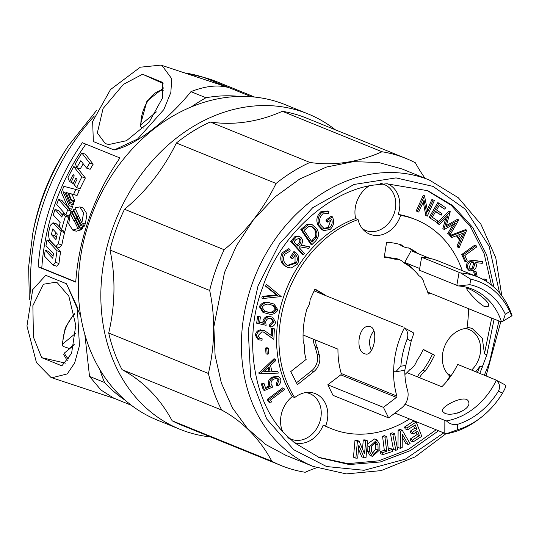 <?xml version="1.0" encoding="UTF-8"?>
<svg xmlns="http://www.w3.org/2000/svg" width="539" height="539" viewBox="0 0 539 539"><rect width="100%" height="100%" fill="white"/><g stroke="black" fill="none" stroke-linecap="round" stroke-linejoin="round"><path stroke-width="0.81" d="M75.756 333.223L62.807 343.882L62.052 345.209L63.265 346.476L69.268 348.457A30.016 17.517 -71.7 0 0 69.288 349.009M67.402 360.847L63.737 354.669L64.424 353.011L74.187 344.98M69.268 348.457L74.335 344.286M125.446 400.45A165.641 134.413 -67.9 0 1 104.553 382.501L89.535 376.411L100.975 390.034L113.837 398.18L131.422 405.315M160.959 65.091L229.035 87.668L203.816 77.434A13.785 8.045 -71.7 0 0 203.526 77.333L183.967 72.711M191.244 106.931A205.265 166.571 -67.9 0 1 205.952 97.748L190.927 91.65C205.581 85.903 218.282 84.576 229.035 87.668L251.464 96.764M89.535 376.411L84.832 334.396M80.789 316.433L66.492 283.763L77.293 307.163L79.449 345.721L74.678 362.929L67.254 373.911L51.926 377.778L50.929 377.408L36.45 362.606L26.95 325.994L32.717 289.645L45.707 275.328L66.492 283.763M75.736 282.099L38.168 266.866A205.265 166.571 -67.9 0 1 82.373 142.72L119.941 157.961A205.265 166.571 112.1 0 0 75.736 282.099M190.927 91.65C178.214 107.888 143.111 143.468 114.133 149.983L137.519 139.109L163.836 109.565L170.843 92.465L171.732 78.714L162.003 65.475L160.986 65.104L140.295 67.2L110.502 89.562L92.647 121.497L93.348 141.548L114.133 149.983M41.644 357.626L33.431 337.091L32.866 305.674L43.464 284.235L55.962 282.187L57.383 282.854L68.844 296.207L75.783 325.239L71.579 353.389L61.87 365.833L41.644 357.626L65.401 363.138M38.168 266.866L41.793 268.065A200.818 162.96 -67.9 0 1 85.849 144.129M75.75 281.836L41.793 268.065M162.778 82.447L162.347 98.307L149.067 122.265L126.49 140.699L108.79 144.533L105.314 143.596L97.33 132.965L103.064 108.528L123.424 84.367L142.552 74.241L162.778 82.447M47.008 239.97L50.498 241.128L60.577 251.949A200.818 162.96 112.1 0 0 58.973 263.483L56.79 266.273L53.213 265.087L44.42 256.106A205.265 166.571 -67.9 0 1 45.222 250.305L52.775 258.296A205.265 166.571 -67.9 0 1 53.428 253.66L45.963 245.69A205.265 166.571 -67.9 0 1 47.008 239.97L57.067 250.79L60.577 251.949M45.222 250.305L48.746 251.47L53.078 256.052M56.467 223.874L60.22 227.795M62.8 230.652L64.572 232.619A200.818 162.96 112.1 0 0 61.83 244.982L59.378 247.677L55.881 246.525L58.34 243.83A205.265 166.571 -67.9 0 1 61.123 231.48L64.572 232.619M83.471 223.463L84.529 225.666L83.983 226.616L80.547 225.477L73.061 209.476L73.331 209.206L81.093 224.534L80.547 225.477M82.15 226.009L83.08 227.923L82.454 228.684L79.017 227.546L71.444 211.551L71.721 211.14L79.644 226.784L79.017 227.546M80.628 228.078L81.429 229.708L76.208 231.224L72.765 230.086L68.689 223.874L70.34 213.532L72.718 214.32M79.826 206.888L83.255 208.027L86.995 213.97L85.297 224.069L81.867 222.93L74.921 207.886L79.826 206.895L83.565 212.838L81.867 222.93M83.208 163.782A200.818 162.96 112.1 0 0 80.291 168.862L76.787 167.703A205.265 166.571 -67.9 0 1 80.81 160.716L86.631 168.134L90.141 169.3L93.146 164.227L89.609 163.054L86.631 168.134M76.787 167.703L75.393 163.667A205.265 166.571 -67.9 0 1 81.84 152.995L85.411 154.174L93.146 164.227M77.218 167.804L85.364 177.998A200.818 162.96 112.1 0 0 80.062 188.744L76.612 187.606A205.265 166.571 -67.9 0 1 81.881 176.846L85.364 177.998M66.998 215.344L68.877 217.48A200.818 162.96 112.1 0 0 64.896 231.346L61.446 230.207L59.277 225.908A205.265 166.571 -67.9 0 1 60.179 222.661L53.28 214.886A205.265 166.571 -67.9 0 1 55.032 209.395L58.461 210.527L62.47 215.101M71.438 204.274L72.556 206.787L71.674 209.226L68.244 208.088L69.127 205.655L72.556 206.787M68.244 208.088L61.338 192.403L63.925 186.359L79.314 190.388A200.818 162.96 112.1 0 0 77.07 195.468L71.997 194.249L74.827 200.892A200.818 162.96 112.1 0 0 74.523 201.653L71.094 200.515L67.853 192.942L66.088 192.511L70.353 202.415L69.841 203.749L64.855 192.214L63.097 191.79L69.127 205.655M72.691 201.04L73.782 203.547L73.27 204.881L69.841 203.749M68.635 208.216L71.04 210.998L69.315 216.112L65.886 214.973L56.723 204.449L58.576 199.383L62.005 200.521L67.934 207.414M142.552 74.241L163.095 83.498M53.213 265.087L55.409 262.304A205.265 166.571 -67.9 0 1 57.067 250.79M56.474 223.867L53.031 222.728L50.329 225.349A205.265 166.571 112.1 0 0 48.315 233.737L49.312 239.673L55.881 246.525M53.024 222.735L61.123 231.48M84.529 225.666L81.093 224.534M79.098 217.042L77.272 216.435M79.071 216.974L76.504 216.126M75.898 210.055L73.331 209.206M83.08 227.923L79.644 226.784M77.481 219.043L75.649 218.436M77.454 218.982L74.982 218.167M74.193 211.962L71.721 211.14M75.884 221.044L74.059 220.444L77.993 228.57L81.429 229.708M75.858 220.997L73.486 220.208L70.34 213.532M74.059 220.444L73.486 220.208M77.993 228.57L72.765 230.079M81.84 152.995L89.609 163.054M74.591 184.331L73.055 183.819A205.265 166.571 -67.9 0 1 75.918 177.937L77.03 179.305A205.265 166.571 112.1 0 0 74.342 184.857L76.612 187.606M72.01 182.553L69.585 181.751A205.265 166.571 112.1 0 1 73.149 174.528L74.254 175.889A205.265 166.571 -67.9 0 0 71.357 181.758L73.055 183.819M76.774 167.656L73.715 166.645L81.881 176.846M69.585 181.751L67.988 177.648A205.265 166.571 -67.9 0 1 73.715 166.645M55.032 209.395L61.83 217.136A205.265 166.571 -67.9 0 1 62.975 213.532L65.441 216.348A205.265 166.571 112.1 0 0 61.446 230.207M68.877 217.48L65.441 216.348M65.293 214.3L62.975 213.532M64.936 192.396L63.097 191.79M73.782 203.547L70.353 202.415M67.934 193.124L66.088 192.511M74.827 200.892L71.397 199.753A205.265 166.571 112.1 0 0 71.094 200.515M71.997 194.249L68.561 193.11L71.397 199.753M77.07 195.468L68.561 193.11M75.864 189.243A205.265 166.571 112.1 0 0 73.634 194.33M71.04 210.998L67.611 209.866L65.886 214.973M58.576 199.383L67.611 209.866M51.373 234.606L52.701 228.974L57.235 233.966L55.968 239.619L51.373 234.606L54.843 235.752L55.652 232.221M56.433 237.483L54.843 235.752M156.391 111.91L140.854 124.698L140.1 126.018L141.319 127.285L143.724 128.08M208.404 373.473A165.749 134.507 112.1 0 0 221.731 410.091A170.978 138.745 -67.9 0 1 271.838 461.236A165.749 134.507 112.1 0 0 281.304 465.615A165.749 134.507 112.1 0 0 305.195 472.279A170.978 138.745 -67.9 0 1 316.622 467.758A170.978 138.745 -67.9 0 0 305.195 472.279A165.749 134.507 112.1 0 1 281.304 465.615L181.616 425.17A165.749 134.507 112.1 0 1 172.15 420.791L271.838 461.236A165.749 134.507 112.1 0 0 281.304 465.615L181.616 425.17A165.749 134.507 112.1 0 1 172.15 420.791L271.838 461.236A170.978 138.745 -67.9 0 0 221.731 410.091L122.05 369.646A170.978 138.745 -67.9 0 1 172.15 420.791A170.978 138.745 -67.9 0 0 122.05 369.646A165.749 134.507 112.1 0 1 108.716 333.028A165.749 134.507 112.1 0 0 122.05 369.646L221.731 410.091A165.749 134.507 112.1 0 1 208.404 373.473L108.716 333.028A170.978 138.745 -67.9 0 0 109.983 250.008A170.978 138.745 -67.9 0 1 108.716 333.028L208.404 373.473A170.978 138.745 -67.9 0 0 209.671 290.454L109.983 250.008A165.749 134.507 112.1 0 1 124.489 209.267A165.749 134.507 112.1 0 0 109.983 250.008L209.671 290.454A170.978 138.745 -67.9 0 1 208.404 373.473M425.103 178.321A170.978 138.745 -67.9 0 1 415.394 162.805A165.749 134.507 112.1 0 0 405.928 158.426A165.749 134.507 112.1 0 0 382.03 151.762A170.978 138.745 -67.9 0 1 309.912 162.448A165.749 134.507 112.1 0 0 276.069 183.455A170.978 138.745 -67.9 0 1 224.177 249.712A165.749 134.507 112.1 0 0 209.671 290.454A165.749 134.507 112.1 0 1 224.177 249.712L124.489 209.267A170.978 138.745 -67.9 0 0 176.381 143.01A170.978 138.745 -67.9 0 1 124.489 209.267L224.177 249.712A170.978 138.745 -67.9 0 0 276.069 183.455L176.381 143.01A165.749 134.507 112.1 0 1 210.23 122.009A165.749 134.507 112.1 0 0 176.381 143.01L276.069 183.455A165.749 134.507 112.1 0 1 309.912 162.448L210.23 122.009A170.978 138.745 -67.9 0 0 282.348 111.317A170.978 138.745 -67.9 0 1 210.23 122.009L309.912 162.448A170.978 138.745 -67.9 0 0 382.03 151.762L282.348 111.317A165.749 134.507 112.1 0 1 306.24 117.987A165.749 134.507 112.1 0 0 282.348 111.317L382.03 151.762A165.749 134.507 112.1 0 1 405.928 158.426L306.24 117.987L405.928 158.426A165.749 134.507 112.1 0 1 415.394 162.805A170.978 138.745 -67.9 0 0 425.103 178.321M186.858 431.833A170.196 138.112 112.1 0 0 210.675 436.961A170.196 138.112 112.1 0 1 186.858 431.833A170.196 138.112 112.1 0 1 179.945 429.287A170.196 138.112 112.1 0 0 186.858 431.833M335.305 129.778A170.196 138.112 112.1 0 0 307.91 113.864A170.196 138.112 112.1 0 0 115.946 219.656A170.196 138.112 112.1 0 0 179.945 429.287L157.428 420.157A170.196 138.112 112.1 0 1 93.429 210.52A170.196 138.112 112.1 0 1 285.394 104.728A170.196 138.112 112.1 0 0 93.429 210.52A170.196 138.112 112.1 0 0 157.428 420.157L179.945 429.287A170.196 138.112 112.1 0 1 115.946 219.656A170.196 138.112 112.1 0 1 307.91 113.864L285.394 104.728L307.91 113.864A170.196 138.112 112.1 0 1 335.305 129.778M264.137 371.398L268.954 371.25L268.179 367.645M264.285 311.144L267.142 311.798C270.376 312.977 273.078 312.101 275.24 309.17L272.795 305.209M297.063 245.319L298.438 243.695C300.061 241.87 300.23 240.124 298.936 238.467L298.498 238.063M311.374 241.223L315.072 237.025C316.191 233.987 315.881 231.332 314.149 229.062L311.461 226.447M372.22 453.575L375.703 449.061L378.108 450.038L373.291 454.377L371.459 451.386L371.331 446.312L376.141 441.967L377.98 444.965L378.108 450.038M377.98 444.965L375.575 443.988L375.703 449.061M375.575 443.988L374.814 441.791M460.65 237.807L462.637 233.387M470.062 268.961L471.82 268.55L473.64 263.793L472.723 262.439M270.154 371.742L269.089 366.796L263.551 371.937L270.154 371.742L268.954 371.25M276.446 309.656L274.338 305.876L270.221 304.589C266.98 303.484 264.278 304.387 262.109 307.284L264.838 311.394L268.348 312.29C271.582 313.469 274.277 312.593 276.446 309.656L275.24 309.17M274.338 305.876L273.132 305.384M268.348 312.29L267.142 311.798M299.637 244.18C301.267 242.355 301.436 240.616 300.142 238.952L299.125 238.231L295.736 239.801L293.977 241.93L297.905 246.242L299.637 244.18L298.438 243.695M300.142 238.952L298.936 238.467M316.278 237.51C317.397 234.478 317.087 231.824 315.355 229.547L312.047 226.636L308.577 226.71L304.063 230.375L312.047 242.22L316.278 237.51L315.072 237.025M315.355 229.547L314.149 229.062M458.615 234.896L461.512 239.046L464.355 232.74L458.615 234.896M473.02 269.042L474.846 264.278L473.357 262.608L470.965 262.85L469.139 267.613L470.608 269.271L473.02 269.042L471.82 268.55M474.846 264.278L473.64 263.793M287.658 437.149A24.592 19.956 112.1 0 0 291.323 439.224A24.592 19.956 112.1 0 0 319.061 423.937A24.592 19.956 112.1 0 0 309.817 393.645A24.592 19.956 112.1 0 0 308.813 393.275A24.592 19.956 112.1 0 0 305.741 392.581M281.917 429.812A24.592 19.956 112.1 0 0 282.598 431.193M362.41 228.684A24.754 20.091 112.1 0 0 365.658 230.449A24.754 20.091 112.1 0 0 393.578 215.061A24.754 20.091 112.1 0 0 384.273 184.574A24.754 20.091 112.1 0 0 383.263 184.203A24.754 20.091 112.1 0 0 380.716 183.577M271.528 402.013L269.655 402.363L268.462 399.83L283.938 388.323L284.545 389.609L270.578 399.992L271.528 402.013M264.561 390.465L262.5 384.489L264.049 383.559L265.747 388.478L270.41 386.51L269.54 385.082C269.096 381.774 270.362 379.274 273.347 377.583L278.67 376.694L280.704 378.984C281.196 381.794 280.233 384.064 277.807 385.796L277.322 384.374L279.162 379.813L277.834 378.385L273.765 379.038C271.609 380.285 270.746 382.104 271.178 384.489L273.071 386.921L264.561 390.465L263.355 389.98L261.294 383.997L262.85 383.074L264.049 383.559M260.034 373.682L275.261 359.19L275.591 360.739L270.571 365.449L271.905 371.674L277.902 371.499L278.252 373.109L260.034 373.682L258.835 373.197L274.055 358.704L275.261 359.19M268.638 353.853L267.209 354.224L266.798 348.544L268.227 348.174L268.638 353.853M258.12 335.575L259.919 338.438L262.122 338.762L262.048 340.257L259.158 339.873L256.483 335.662C257.143 332.428 258.936 330.65 261.866 330.326L264.609 330.69L272.35 336.201L272.707 329.012L274.364 328.844L273.839 339.422L263.901 332.125L261.833 331.842L258.12 335.575M257.844 323.669L258.801 316.871L260.431 316.912L259.643 322.504L264.191 323.387L264.13 321.527C265.208 318.165 267.29 316.561 270.389 316.716L272.707 317.175L275.618 322.329C274.789 325.246 273.044 326.809 270.376 327.018L270.598 325.408L274.041 322.194L271.905 318.684L270.093 318.333C267.843 318.239 266.374 319.438 265.68 321.924L266.125 325.313L256.645 323.184L257.602 316.386L260.431 316.912M277.929 309.959C275.395 313.893 272.074 315.153 267.957 313.752L264.063 312.748L260.519 307.082C263.045 303.086 266.387 301.766 270.538 303.12L274.149 304.057L277.929 309.959M281.176 296.571L262.971 298.525L263.504 296.868L277.578 295.365L266.798 286.714L267.337 285.057L281.176 296.571M283.352 253.303L289.881 249.193L290.191 250.999L284.707 254.293C282.78 258.639 283.379 262.109 286.492 264.716L288.163 265.7L296.241 263.066C297.926 259.737 297.649 256.921 295.412 254.603L292.664 258.875L291.377 257.864L295.096 252.097C299.044 254.981 299.846 258.983 297.488 264.103L291.181 268.004L287.826 267.438L285.616 266.138C281.661 262.951 280.907 258.673 283.352 253.303L282.146 252.811L288.675 248.708L289.881 249.193M303.403 254.597L291.842 241.903L296.255 236.924L299.543 236.5L301.18 237.692C303.14 240.023 303.026 242.557 300.836 245.299L309.81 246.849L308.571 248.344L299.603 246.788L299.03 247.482L304.407 253.384L303.403 254.597L302.197 254.105L290.636 241.411L295.049 236.432L298.343 236.008L299.543 236.5M315.45 241.216L311.913 244.639L302.035 229.978L308.321 224.776L312.377 224.83L316.474 228.442C319.486 232.707 319.149 236.965 315.45 241.216M321.931 212.319L328.938 211.463L328.554 213.37L322.72 213.929C319.533 217.204 318.792 220.855 320.51 224.878L324.229 228.684L329.369 227.957C331.99 225.551 332.765 222.688 331.694 219.366L327.833 222.183L327.106 220.579L332.32 216.779C334.645 221.475 333.89 225.733 330.057 229.56L323.811 230.53L319.256 225.834C317.04 220.842 317.936 216.334 321.931 212.319L320.725 211.827L327.732 210.978L328.938 211.463M394.636 433.78L392.85 434.508L395.821 450.341L397.6 449.614L394.636 433.78L392.224 432.804L390.445 433.531L392.85 434.508M388.504 450.685L392.601 449.331L392.857 451.338L382.872 454.626L382.623 452.619L386.719 451.271L384.967 437.237L386.753 436.651L388.504 450.685M408.299 444.52L402.296 434.313L402.188 447.491L400.383 448.367L400.524 431.139L402.269 430.297L410.098 443.644L408.299 444.52L405.887 443.543L402.276 437.392M364.539 453.831L365.698 440.929L367.504 440.841L365.994 457.685L364.182 457.779L358.839 445.187L357.687 458.089L355.875 458.177L357.384 441.333L359.196 441.246L364.539 453.831M407.592 429.826L406.898 428.04L416.196 422.003L421.761 436.314L413.123 441.919L412.429 440.134L419.403 435.606L417.664 431.133L413.218 434.016L412.524 432.231L416.97 429.34L415.232 424.867L407.592 429.826L405.187 428.849L404.493 427.063L413.79 421.026L416.196 422.003M369.478 446.683L369.613 451.756L372.469 456.412L379.955 449.667L379.827 444.594L376.963 439.939L369.478 446.683L367.072 445.672M418.702 212.056L417.402 211.436L424.489 195.792L427.703 211.901L433.127 199.929L434.367 200.521L427.279 216.159L424.058 200.238L418.702 212.056L417.496 211.571L416.196 210.944L423.283 195.307L424.489 195.792M430.311 217.918L438.962 203.129L445.618 207.704L444.763 209.159L439.265 205.386L436.563 210.008L442.007 213.754L441.165 215.202L435.714 211.456L432.325 217.257L437.769 221.003L436.913 222.459L429.105 217.426L437.762 202.644L438.962 203.129M439.339 224.628L438.342 223.658L450.26 211.679L446.016 226.912L458.77 219.993L449.971 235.011L448.953 234.014L455.293 223.321L444.298 229.473L444.035 229.216L447.754 215.829L439.339 224.628L437.136 223.173L448.886 211.025L450.092 211.517M466.754 230.099L459.107 247.778L458.197 246.478L460.751 240.711L457.092 235.482L451.884 237.443L450.934 236.095L466.754 230.099L465.548 229.614L449.735 235.604L450.934 236.095M462.934 255.001L476.038 245.562L476.671 246.97L464.834 255.499L467.252 260.869L465.986 261.786L462.934 255.001L461.728 254.516L474.839 245.07L476.038 245.562M474.974 260.795L482.6 261.678L482.277 263.322L475.405 262.581L476.153 263.935C476.766 266.697 475.883 268.887 473.511 270.49L470.069 270.895L467.812 268.321C467.124 265.444 468.014 263.147 470.466 261.428L474.974 260.795L473.768 260.303L482.6 261.678M475.822 276.163L474.872 272.202L476.038 271.649L477.258 276.743M485.275 280.725L485.06 279.35L486.602 279.795L486.906 281.749M471.598 370.071A24.632 19.99 112.1 0 0 469.173 329.585A24.632 19.99 112.1 0 0 468.175 329.214A24.632 19.99 112.1 0 0 465.218 328.534M447.08 373.224A24.632 19.99 112.1 0 0 450.658 375.232A24.632 19.99 112.1 0 0 451.264 375.461M283.938 388.323L282.739 387.837L267.256 399.345L268.462 399.83M269.655 402.363L268.449 401.878L267.256 399.345M279.162 379.813L277.956 379.321L277.174 378.203M277.322 384.374L276.116 383.889L277.956 379.321M277.807 385.796L276.608 385.304L276.116 383.889M273.347 377.583L272.141 377.098L277.464 376.209L278.67 376.694M269.54 385.082L268.341 384.59C267.89 381.282 269.156 378.789 272.141 377.098M270.41 386.51L269.204 386.025L268.341 384.59M265.444 387.608L269.204 386.025M262.5 384.489L261.294 383.997M277.902 371.499L276.702 371.014L271.797 371.155M259.96 373.332L258.76 372.84M268.227 348.174L267.021 347.682L265.592 348.059L266.798 348.544M267.209 354.224L266.003 353.739L265.592 348.059M273.839 339.422L263.281 331.93M274.364 328.844L273.165 328.352L271.501 328.527L272.707 329.012M271.164 335.292L271.501 328.527M261.866 330.326L264.609 330.69M256.483 335.662L255.284 335.17C255.937 331.936 257.736 330.164 260.667 329.834M259.158 339.873L257.952 339.381L255.284 335.17M262.122 338.762L259.367 338.148M274.041 322.194L272.835 321.709L271.238 318.468M270.598 325.408L269.399 324.916L272.835 321.709M270.376 327.018L269.17 326.526L269.399 324.916M270.389 316.716L272.707 317.175M264.13 321.527L262.931 321.042C264.002 317.68 266.091 316.076 269.183 316.231M264.191 323.387L262.985 322.895L262.931 321.042M259.677 322.255L262.985 322.895M258.801 316.871L257.602 316.386M270.538 303.12L274.149 304.057M260.519 307.082L259.313 306.597C261.839 302.601 265.181 301.281 269.338 302.635M264.063 312.748L262.857 312.256L259.313 306.597M267.337 285.057L266.131 284.572L265.592 286.222L266.798 286.714M277.578 295.365L276.379 294.88L265.592 286.222M263.504 296.868L262.298 296.383L276.379 294.88M262.971 298.525L261.765 298.033L262.298 296.383M285.616 266.138L284.417 265.653C280.462 262.459 279.707 258.181 282.146 252.811M287.826 267.438L284.417 265.653M295.096 252.097L293.89 251.612L290.171 257.379L291.377 257.864M292.664 258.875L290.171 257.379M296.241 263.066L295.035 262.581L295.055 255.156M287.583 265.424L295.035 262.581M309.81 246.849L301.031 245.05M296.255 236.924L295.049 236.432M291.842 241.903L290.636 241.411M308.321 224.776L307.122 224.291L311.171 224.345L312.377 224.83M302.035 229.978L300.836 229.493L307.122 224.291M311.913 244.639L310.713 244.147L300.836 229.493M319.256 225.834L318.05 225.349C315.841 220.357 316.73 215.849 320.725 211.827M323.306 230.301L322.1 229.816L318.05 225.349M323.811 230.53L322.1 229.816M332.32 216.779L331.121 216.294L325.9 220.094L327.106 220.579M327.833 222.183L326.627 221.691L325.9 220.094M329.369 227.957L328.163 227.471L330.791 220.027M323.636 228.401L328.163 227.471M390.445 433.531L393.409 449.364L395.821 450.341M388.289 448.98L390.196 448.354L392.601 449.331M382.872 454.626L380.467 453.649L380.217 451.642L384.314 450.294L382.562 436.26L384.341 435.674L386.753 436.651M382.562 436.26L384.967 437.237M384.314 450.294L386.719 451.271M380.217 451.642L382.623 452.619M400.383 448.367L397.977 447.39L398.119 430.162L399.857 429.32L402.269 430.297M398.119 430.162L400.524 431.139M358.489 449.061L361.777 456.802L364.182 457.779M362.477 448.98L363.286 439.952L365.098 439.864L367.504 440.841M363.286 439.952L365.698 440.929M355.875 458.177L353.469 457.2L354.979 440.356L356.784 440.269L359.196 441.246M354.979 440.356L357.384 441.333M416.97 429.34L414.565 428.364L410.112 431.254L410.812 433.039L413.218 434.016M413.123 441.919L410.718 440.942L410.024 439.157L416.997 434.629L416.047 432.184M416.997 434.629L419.403 435.606M410.024 439.157L412.429 440.134M404.493 427.063L406.898 428.04M414.565 428.364L413.615 425.918M410.112 431.254L412.524 432.231M367.207 444.136L374.558 438.955L376.97 439.932M372.469 456.418L370.064 455.442L367.2 450.779L367.072 445.706M426.996 216.031L425.797 215.539L423.27 201.977M427.279 216.159L425.797 215.539M433.127 199.929L431.928 199.443L427.292 209.664M417.402 211.436L416.196 210.944M436.913 222.459L429.105 217.426M441.165 215.202L435.573 211.699M444.763 209.159L439.13 205.628M444.035 229.216L442.829 228.725L445.861 217.803M444.298 229.473L442.829 228.725M448.953 234.014L447.747 233.522L453.056 224.568M449.971 235.011L447.747 233.522M458.601 219.824L457.402 219.339L446.4 225.531M438.342 223.658L437.136 223.173M451.884 237.443L450.678 236.958L449.735 235.604M460.751 240.711L459.545 240.226L456.412 235.745M458.197 246.478L456.991 245.986L459.545 240.226M459.107 247.778L457.901 247.293L456.991 245.986M465.986 261.786L464.786 261.294L461.728 254.516M470.466 261.428L469.26 260.943L473.768 260.303M467.812 268.321L466.606 267.829C465.918 264.952 466.808 262.655 469.26 260.943M470.069 270.895L468.869 270.41L466.606 267.829M474.616 275.672L473.673 271.717L474.839 271.164L476.038 271.649M474.872 272.202L473.673 271.717M484.035 280.004L483.86 278.858L486.602 279.795M485.06 279.35L483.86 278.858M282.288 430.843A26.68 21.648 -67.9 0 1 282.409 410.603A26.68 21.648 -67.9 0 1 292.266 396.589L294.671 397.566A26.68 21.648 -67.9 0 1 315.416 393.665A26.68 21.648 -67.9 0 1 325.623 426.086L323.218 425.109A112.725 91.475 112.1 0 0 328.925 427.71L331.337 428.687A112.725 91.475 112.1 0 0 409.492 418.965M387.373 183.752A26.68 21.648 -67.9 0 1 387.4 183.765A26.68 21.648 -67.9 0 1 398.247 214.401L400.652 215.378A26.68 21.648 -67.9 0 1 369.747 234.189A26.68 21.648 -67.9 0 1 358.058 219.555L355.652 218.578A112.725 91.475 112.1 0 0 292.266 396.589M355.652 218.578A26.68 21.648 -67.9 0 1 356.805 201.68A26.68 21.648 -67.9 0 1 368.865 186.09M438.571 430.762L410.442 450.57L380.339 461.977L349.252 464.551L319.546 457.739L294.409 442.694L286.425 435.337C253.505 404.553 242.799 338.027 262.641 287.462C279.195 235.819 330.023 189.661 375.616 184.864L386.604 183.786L427.878 190.725L452.949 205.709L472.811 227.593L486.656 254.987L493.946 287.172M467.043 327.416A26.68 21.648 -67.9 0 1 471.268 328.264L472.353 328.662L482.311 338.337L484.46 353.82L491.709 318.077M491.406 285.01L484.089 253.559L470.486 226.73L451.103 205.197L426.672 190.247M494.122 319.054L486.865 354.797L479.831 373.412M484.46 353.82L486.865 354.797M499.579 293.007L489.156 246.343L465.211 209.085L433.026 186.393L396.044 177.897L354.022 184.459L312.728 207.683L279.391 243.897L258.013 285.933L248.243 330.144L250.648 376.889L266.717 419.012L293.728 449.728L326.553 466.531L364.074 470.291L405.281 459.174L443.806 432.884M484.352 375.245L489.412 362.531L498.919 321.001M318.374 457.254L347.85 463.641L378.594 460.845L408.353 449.425L436.166 429.785M477.426 372.436L480.067 366.149L482.472 367.126M480.067 366.149L475.748 371.755M450.132 377.057L449.553 376.707M323.218 425.109A26.68 21.648 -67.9 0 1 294.173 442.58M462.3 270.672A112.725 91.475 112.1 0 0 416.088 219.777L413.682 218.8A112.725 91.475 112.1 0 0 398.247 214.401M325.623 426.086A112.725 91.475 112.1 0 0 331.337 428.687M446.359 381.875A112.725 91.475 112.1 0 0 449.876 376.155A26.68 21.648 -67.9 0 1 444.163 347.554A26.68 21.648 -67.9 0 1 466.895 328.366A112.725 91.475 112.1 0 0 468.479 308.652M358.058 219.555A112.725 91.475 112.1 0 0 294.671 397.566M416.088 219.777A112.725 91.475 112.1 0 0 400.652 215.378M417.496 376.882A13.34 10.827 -67.9 0 1 422.987 370.306L425.15 371.182A13.34 10.827 -67.9 0 0 419.665 377.765M423.23 349.616L434.589 355.161L423.317 349.434A68.48 55.571 -67.9 0 1 416.62 361.083A13.34 10.827 -67.9 0 1 409.795 369.666A68.48 55.571 112.1 0 1 404.897 374.551M434.589 355.161A84.044 68.197 -67.9 0 1 425.15 371.182M432.419 354.285A84.044 68.197 -67.9 0 1 422.987 370.306M418.008 253.579A84.044 68.197 -67.9 0 0 408.751 247.893A13.34 10.827 -67.9 0 1 404.856 247.253A13.34 10.827 -67.9 0 1 401.636 245.009A84.044 68.197 -67.9 0 0 386.591 242.301L384.206 257.474A68.48 55.571 -67.9 0 1 395.114 259.266A13.34 10.827 -67.9 0 1 399.79 259.832A13.34 10.827 -67.9 0 1 403.529 262.668A68.48 55.571 112.1 0 1 418.965 275.752A13.34 10.827 -67.9 0 1 424.159 283.885A68.48 55.571 -67.9 0 1 428.31 294.072L430.102 293.081M404.856 247.253L402.694 246.37A13.34 10.827 -67.9 0 1 399.763 244.443M384.32 256.753A68.48 55.571 -67.9 0 1 392.944 258.383L395.114 259.266M392.944 258.383A13.34 10.827 -67.9 0 1 397.62 258.949L399.79 259.832M408.34 247.906A84.044 68.197 -67.9 0 1 415.845 252.697M319.229 354.756A68.48 55.571 -67.9 0 1 317.437 347.648L315.275 346.772A68.48 55.571 -67.9 0 0 317.06 353.88L319.229 354.756A13.785 11.184 -67.9 0 1 313.792 371.667L297.413 384.63L290.723 371.614L306.165 359.392A84.044 68.197 -67.9 0 1 304.292 351.01A13.34 10.827 -67.9 0 0 303.255 342.13A84.044 68.197 -67.9 0 1 307.021 308.679A13.34 10.827 -67.9 0 0 310.066 299.724L314.985 289.012L325.9 295.466A68.48 55.571 -67.9 0 0 325.799 295.648M317.437 347.648A13.34 10.827 -67.9 0 1 315.733 340.129M323.636 294.766A68.48 55.571 -67.9 0 1 323.73 294.584L325.9 295.466M323.73 294.584L314.823 289.315M315.275 346.772A13.34 10.827 -67.9 0 1 313.57 339.253M317.06 353.88A13.785 11.184 -67.9 0 1 311.623 370.785L296.463 382.784M285.926 455.374L265.747 444.52L247.623 428.68L232.45 407.915L221.361 383.047L215.101 355.45L213.855 326.789L224.487 272.586L236.419 245.811L253.29 220.027L274.728 197.159L299.677 179.049L326.526 167.036L353.443 161.639L378.762 162.515L402.134 169.01M340.776 374.841A1.112 0.903 112.1 0 0 341.234 373.487L396.859 396.05A1.112 0.903 -67.9 0 1 396.401 397.405L340.776 374.841L327.813 384.792L333.008 395.33L388.632 417.9L401.589 407.949A14.452 11.73 112.1 0 0 407.545 390.344A69.592 56.474 -67.9 0 1 404.782 370.3M388.632 417.9L383.438 407.356L327.813 384.792M396.401 397.405L383.438 407.356M404.87 369.97L411.169 341.174L413.844 333.176L412.699 332.374M400.854 366.217L395.794 371.735L393.652 371.742A82.932 67.294 -67.9 0 1 404.378 327.867C407.639 330.717 408.575 334.409 407.194 338.943A79.038 64.141 112.1 0 0 400.854 366.217L405.544 365.469M303.066 334.988L337.946 349.144A82.932 67.294 112.1 0 0 341.234 373.487M396.859 396.05A82.932 67.294 -67.9 0 1 393.571 371.708L393.652 371.742M404.378 327.867L413.056 332.543M373.904 330.778C369.175 336.734 368.332 343.33 371.364 350.566M364.674 353.773C354.649 350.882 358.745 324.262 369.316 326.506C379.085 326.897 374.383 356.03 365.813 354.076L364.674 353.773M403.233 327.065L314.021 290.871M512.05 315.733C512.117 316.622 511.349 315.254 509.732 311.63L505.299 314.176A73.479 59.627 112.1 0 0 469.833 284.68L470.776 279.222L460.623 272.956A82.932 67.294 -67.9 0 1 477.574 276.871A82.932 67.294 -67.9 0 1 512.05 315.733L503.089 321.116L501.472 321.803L500.28 321.554L427.67 292.091M509.732 311.63A79.038 64.141 112.1 0 0 470.776 279.222M477.574 276.871L438.84 261.159A82.932 67.294 112.1 0 0 421.633 257.231L419.389 270.221L458.372 285.953L469.833 284.68M421.633 257.231L460.623 272.956M505.299 314.176L503.089 321.116M458.372 285.953A69.592 56.474 -67.9 0 1 472.555 289.234A69.592 56.474 -67.9 0 1 501.472 321.803M484.857 306.704C478.437 303.895 465.629 288.85 466.787 288.655C467.684 286.31 492.942 302.109 488.011 306.603L484.857 306.704M429.866 258.383L411.095 250.77L404.728 262.446A69.592 56.474 -67.9 0 1 416.593 272.909M404.728 262.446L419.679 268.51M479.932 418.304L477.756 419.935A82.932 67.294 -67.9 0 1 446.366 433.774L457.429 429.778A79.038 64.141 112.1 0 0 479.932 418.304A79.038 64.141 112.1 0 0 502.503 393.2C504.787 389.171 505.912 386.598 505.865 385.486L504.713 384.684M405.052 404.263L444.857 420.413L444.81 433.295L446.366 433.774M444.81 433.295L394.932 413.056M461.91 411.365L457.274 413.123M444.547 413.103L442.445 411.345C439.79 406.689 466.302 393.315 468.519 401.717C472.11 409.02 451.877 417.26 444.547 413.103M406.952 372.604L441.852 386.759A69.592 56.474 112.1 0 0 457.685 364.425L495.408 379.752M495.125 379.618L496.278 380.426A69.592 56.474 -67.9 0 1 446.413 420.892L444.857 420.413M457.429 429.778L457.449 424.368C453.259 425.103 449.58 423.944 446.413 420.892M496.278 380.426C499.673 383.263 500.408 386.813 498.481 391.071L502.503 393.2M457.449 424.368A73.479 59.627 112.1 0 0 498.481 391.071M62.807 343.882A26.68 15.57 108.3 0 1 74.591 314.378M68.682 359.014A26.68 15.57 108.3 0 1 64.424 353.011M33.559 229.419A185.093 150.199 -67.9 0 1 66.068 149.296L68.365 145.773A202.772 164.543 -67.9 0 0 32.751 233.549L33.559 229.419C39.266 200.629 50.1 173.922 66.068 149.296M94.359 116A205.265 166.571 112.1 0 0 30.939 294.099M104.553 382.501A205.265 166.571 -67.9 0 1 99.654 369.222M239.761 96.427A165.641 134.413 112.1 0 0 205.952 97.748M203.816 77.434A165.641 134.413 112.1 0 0 184.702 72.954M55.409 262.304L58.973 263.483M61.83 244.982L58.34 243.83M57.053 224.264L53.61 223.126M140.854 124.698A26.68 15.57 108.3 0 1 163.735 90.154M217.237 81.881A165.749 134.507 112.1 0 0 203.688 77.387A165.749 134.507 112.1 0 1 217.237 81.881L254.664 97.06L217.237 81.881L203.446 77.299L217.237 81.881M313.334 240.98L312.128 240.488M267.041 334.193L265.835 333.708M293.836 239.484L292.63 238.999M304.346 227.754L303.14 227.263M367.2 450.779L369.613 451.756M311.623 370.785L313.792 371.667M501.809 295.81L495.772 257.75L480.936 224.264L458.285 197.725L429.394 180.066A154.525 125.392 112.1 0 0 252.178 283.817A154.525 125.392 112.1 0 0 313.213 466.444L346.294 473.909L381.1 470.614L415.124 456.87L445.989 433.679M407.194 338.943L411.169 341.174M456.829 285.414L459.073 272.417M62.052 345.209L65.226 327.793L74.389 313.274M51.953 377.785L115.063 398.678M29.322 299.509L28.648 266.724L32.751 233.549M96.825 110.124L68.365 145.773M140.1 126.018L146.952 101.116L163.735 87.823M309.817 393.645L306.853 392.446M291.323 439.224L288.365 438.018M384.273 184.574L381.605 183.489M365.658 230.449L362.99 229.371M469.173 329.585L466.275 328.406M450.658 375.232L447.761 374.053M427.184 190.449L427.878 190.725M486.063 375.939L500.798 321.722M429.394 180.066L401.703 168.835M313.213 466.444L285.522 455.206M395.794 371.735L404.984 370.266M504.996 384.812L495.442 379.766"/></g></svg>
